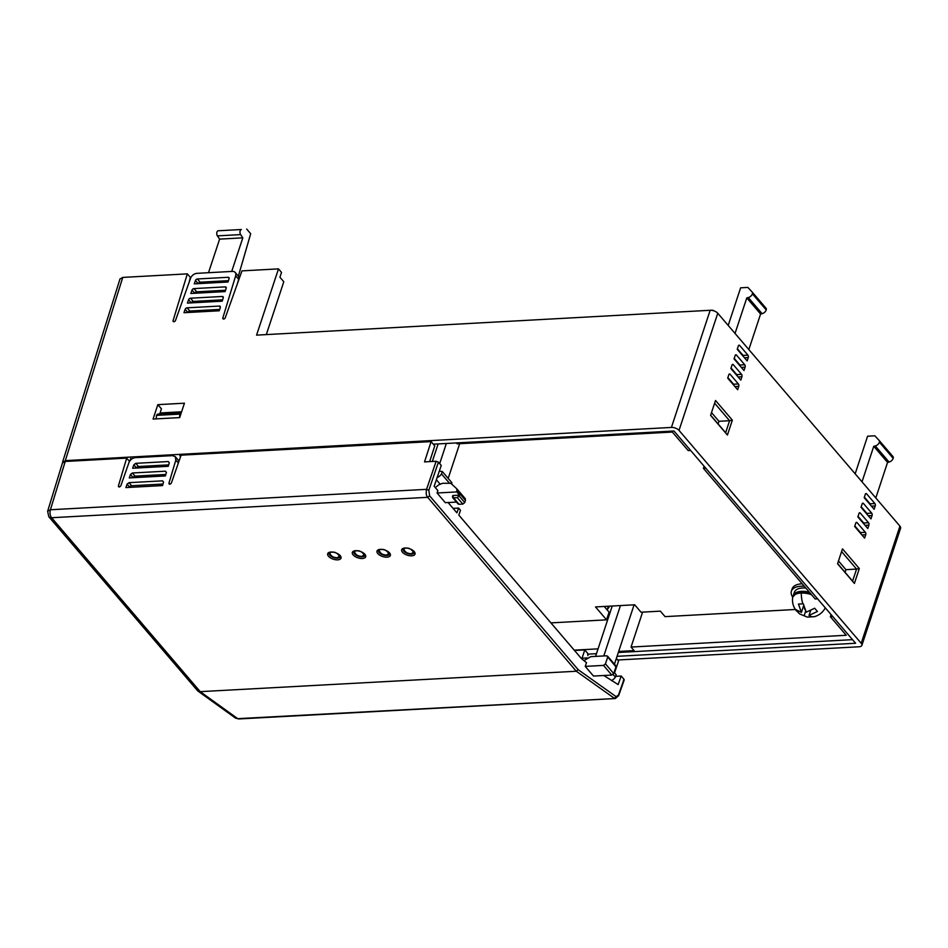 <?xml version="1.0" encoding="UTF-8"?>
<svg xmlns="http://www.w3.org/2000/svg" width="948" height="948" viewBox="0 0 948 948"><rect width="100%" height="100%" fill="white"/><g stroke="black" fill="none" stroke-linecap="round" stroke-linejoin="round"><path stroke-width="1.42" d="M119.958 279.056L122.766 277.409L65.341 460.621L62.544 462.695M218.159 230.779A2.891 1.588 86.9 0 0 216.974 232.059A2.891 1.588 86.9 0 0 217.4 235.874L240.614 234.594A2.891 1.588 -93.1 0 1 240.176 230.791A2.891 1.588 -93.1 0 1 241.373 229.511L218.159 230.779L241.373 229.511M832.782 616.591L830.365 616.721L846.232 635.267L631.048 647.057L642.602 612.124M618.677 651.454L634.082 650.601L631.048 647.057M598.058 648.859L574.251 650.162M181.601 411.788L160.07 412.973M456.367 442.929L457.149 443.842L672.345 432.051L688.212 450.596L690.63 450.466M718.086 423.91L718.951 421.291L711.51 412.581M830.365 616.721L831.076 614.588M845.059 572.284L845.924 569.677L838.482 560.967M817.603 598.852L815.185 598.982L703.392 468.336L704.103 466.203M587.724 654.156L596.47 653.682M618.333 652.485L852.525 639.651M608 606.258A28.95 14.102 18.3 0 1 607.123 609.848L609.694 606.163M157.842 404.654L153.078 419.052L179.682 417.594L184.445 403.196L157.842 404.654L161.433 408.837L159.809 413.766M714.425 311.051A2.311 1.126 -161.7 0 0 711.747 310.209L710.609 310.28M714.614 403.196L729.593 420.711L718.951 421.291M705.81 468.205L703.392 468.336M725.623 432.715L727.424 435.037L732.354 420.154L729.593 420.711L725.623 432.715L710.645 415.2M841.587 551.582L856.565 569.084L845.924 569.677M852.596 581.088L854.397 583.423L859.315 568.539L856.565 569.084L852.596 581.088L837.617 563.586M617.065 656.324L855.606 643.254L673.981 431.008L433.307 444.185M582.036 658.244L587.322 657.948M620.454 605.571L603.793 655.957M595.569 656.395L612.23 606.021M634.094 604.824L614.458 664.192M614.126 672.333L616.188 674.739L615.394 677.145L613.107 674.466M611.519 680.545A6.695 4.55 -40.6 0 0 615.394 677.145M65.341 460.621L671.421 427.43L710.17 310.28A5.795 2.82 18.3 0 1 717.766 313.243L899.936 526.14A5.795 2.82 18.3 0 1 900.6 528.226L861.862 645.375A5.795 2.82 -161.7 0 1 859.125 646.773L617.729 659.998M266.317 334.597L283.796 281.746L279.933 277.231L281.52 272.432L278.487 268.877L241.977 270.879L225.245 317.781A1.446 0.984 139.4 0 1 222.827 317.924L235.661 275.809A5.795 3.934 -40.6 0 0 235.187 272.443A5.795 3.934 -40.6 0 0 232.379 271.401L196.923 273.344A5.795 3.934 -40.6 0 0 190.548 278.285L175.487 320.507A1.446 0.984 139.4 0 1 173.069 320.649L187.325 273.865L122.766 277.409M219.284 310.778L183.971 312.71L185.168 309.309A1.742 1.185 139.4 0 1 187.088 307.827L219.344 306.062A1.742 1.185 139.4 0 1 220.327 307.377L219.284 310.778M188.605 299.687A1.742 1.185 139.4 0 1 190.524 298.205L222.27 296.475A1.742 1.185 139.4 0 1 223.254 297.791L222.211 301.191L187.408 303.087L188.605 299.687L191.366 302.922M192.029 290.076A1.742 1.185 139.4 0 1 193.949 288.595L225.186 286.877A1.742 1.185 139.4 0 1 226.181 288.204L225.126 291.593L190.832 293.477L192.029 290.076L194.79 293.299A1.742 1.185 -40.6 0 1 196.71 291.818L225.553 290.242M195.466 280.454A1.742 1.185 139.4 0 1 197.374 278.973L228.113 277.29A1.742 1.185 139.4 0 1 229.096 278.617L228.053 282.006L194.257 283.867L195.466 280.454L198.227 283.689M710.17 310.28L256.576 335.13L278.487 268.877M439.315 471.12L442.301 471.523L441.507 473.917A6.695 4.55 139.4 0 1 437.123 477.543M446.354 443.474L439.682 463.631M432.324 461.463L438.13 443.925M459.673 443.7L448.191 478.408M451.568 484.001L451.959 482.816L442.301 471.523M732.354 420.154L715.515 400.483L710.585 415.366L727.424 435.037M859.315 568.539L842.488 548.856L837.558 563.74L854.397 583.423M861.862 645.375A5.795 2.82 -161.7 0 0 861.199 643.289L679.017 430.392A5.795 2.82 -161.7 0 0 671.421 427.43M187.325 273.865L190.358 277.42L189.079 282.409M238.363 276.176L250.687 233.729L246.693 229.049M240.614 234.594L242.818 237.841L231.715 271.436M187.088 307.827L189.849 311.051L219.699 309.415M189.849 311.051A1.742 1.185 -40.6 0 0 187.953 312.496M190.524 298.205L193.274 301.428L222.626 299.829M193.274 301.428A1.742 1.185 -40.6 0 0 191.377 302.874M197.374 278.973L200.135 282.208L228.468 280.655M200.135 282.208A1.742 1.185 -40.6 0 0 198.239 283.642M237.237 284.151L238.695 279.364A5.795 3.934 -40.6 0 0 238.221 275.987L235.187 272.443M735.044 333.435L746.787 297.909L748.304 297.542A4.373 2.974 139.4 0 0 752.416 293.821A2.891 1.967 139.4 0 0 752.191 292.079A2.891 1.967 139.4 0 0 752.155 292.031L747.877 287.422L740.625 287.825L728.194 325.437M747.913 355.144A1.742 0.948 -93.1 0 1 748.268 357.55L747.154 360.915L737.224 349.302L738.338 345.937A1.742 0.948 -93.1 0 1 739.061 345.167A1.742 0.948 -93.1 0 1 739.641 345.463L747.913 355.144L743.078 355.405L737.402 348.769M864.6 538.097L854.669 526.484L855.771 523.13A1.742 0.948 -93.1 0 1 856.506 522.36A1.742 0.948 -93.1 0 1 857.087 522.656L865.358 532.326A1.742 0.948 -93.1 0 1 865.714 534.743L864.6 538.097M867.775 528.498L857.845 516.885L858.947 513.52A1.742 0.948 -93.1 0 1 859.682 512.761A1.742 0.948 -93.1 0 1 860.263 513.058L868.534 522.727A1.742 0.948 -93.1 0 1 868.889 525.133L867.775 528.498M870.951 518.9L861.021 507.287L862.123 503.921A1.742 0.948 -93.1 0 1 862.858 503.151A1.742 0.948 -93.1 0 1 863.427 503.447L871.71 513.129A1.742 0.948 -93.1 0 1 872.065 515.534L870.951 518.9M874.127 509.289L864.197 497.676L865.299 494.323A1.742 0.948 -93.1 0 1 866.034 493.553A1.742 0.948 -93.1 0 1 866.602 493.849L874.885 503.53A1.742 0.948 -93.1 0 1 875.241 505.936L874.127 509.289M738.385 383.952A1.742 0.948 -93.1 0 1 738.741 386.357L737.627 389.723L727.697 378.11L728.811 374.744A1.742 0.948 -93.1 0 1 729.533 373.974A1.742 0.948 -93.1 0 1 730.114 374.27L738.385 383.952L733.551 384.213L727.874 377.577M741.561 374.341A1.742 0.948 -93.1 0 1 741.917 376.759L740.803 380.112L730.872 368.499L731.986 365.146A1.742 0.948 -93.1 0 1 732.709 364.376A1.742 0.948 -93.1 0 1 733.29 364.672L741.561 374.341L736.726 374.614L731.05 367.966M744.737 364.743A1.742 0.948 -93.1 0 1 745.092 367.149L743.979 370.514L734.048 358.901L735.162 355.536A1.742 0.948 -93.1 0 1 735.885 354.777A1.742 0.948 -93.1 0 1 736.466 355.073L744.737 364.743L739.902 365.016L734.226 358.368M862.016 481.821L873.76 446.283L875.277 445.927L889.07 462.055A4.373 2.974 -40.6 0 0 893.182 458.334A2.891 1.967 -40.6 0 0 892.969 456.581A2.891 1.967 -40.6 0 0 892.933 456.545L879.199 440.5M889.07 462.055L887.565 462.411L875.81 497.949M748.837 349.563L760.592 314.037L746.787 297.909M873.76 446.283L887.565 462.411M217.4 235.874L219.616 239.121L208.501 272.716M219.616 239.121L242.818 237.841M760.592 314.037L762.097 313.67A4.373 2.974 -40.6 0 0 766.221 309.949A2.891 1.967 -40.6 0 0 765.996 308.207A2.891 1.967 -40.6 0 0 765.96 308.159L752.226 292.114M855.167 473.81L867.598 436.21L874.85 435.807L879.128 440.417A2.891 1.967 139.4 0 1 879.163 440.453A2.891 1.967 139.4 0 1 879.389 442.206A4.373 2.974 139.4 0 1 875.277 445.927M743.552 356.697A1.742 0.948 86.9 0 0 743.078 355.405M860.997 533.878A1.742 0.948 86.9 0 0 860.523 532.598L865.358 532.326M854.847 525.95L860.523 532.598M864.173 524.28A1.742 0.948 86.9 0 0 863.699 523L868.534 522.727M858.023 516.352L863.699 523M867.349 514.681A1.742 0.948 86.9 0 0 866.875 513.389L871.71 513.129M861.199 506.753L866.875 513.389M870.525 505.083A1.742 0.948 86.9 0 0 870.051 503.791L874.885 503.53M864.375 497.143L870.051 503.791M734.025 385.504A1.742 0.948 86.9 0 0 733.551 384.213M737.2 375.894A1.742 0.948 86.9 0 0 736.726 374.614M740.376 366.295A1.742 0.948 86.9 0 0 739.902 365.016M449.198 482.911L441.507 473.917M795.36 609.493L665.069 616.638L660.377 611.152L641.038 612.207L634.686 604.788L595.51 606.933L606.554 619.838L609.09 612.159L604.22 606.459M606.554 619.838L550.93 622.883M825.068 608.213A17.1 8.331 18.3 0 0 825.246 607.787A17.076 8.319 18.3 0 1 824.807 608.735L825.293 607.68M817.437 611.46L809.011 615.394L811.642 616.733L814.32 616.698L807.317 617.101L799.555 613.913L795.336 609.291L801.415 612.432L798.453 604.054L803.288 603.793L806.25 612.159L814.676 608.237L817.437 611.46M824.807 608.735C822.331 612.787 818.811 615.453 814.237 616.721L814.32 616.698M792.67 597.501A17.1 8.331 18.3 0 1 792.812 596.944L792.575 598.07A17.076 8.319 18.3 0 1 801.333 593.045A17.076 8.319 18.3 0 1 811.476 594.645M792.741 597.181A20.264 9.871 18.3 0 1 791.402 591.149A20.264 9.871 18.3 0 1 800.977 586.22A20.264 9.871 18.3 0 1 804.283 586.243M791.402 591.149L792.196 588.744A20.264 9.871 18.3 0 1 801.771 583.826A20.264 9.871 18.3 0 1 802.198 583.802M793.156 596.138A17.076 8.319 18.3 0 1 793.31 595.51A17.076 8.319 18.3 0 1 801.392 591.351A17.076 8.319 18.3 0 1 809.367 592.18M805.836 588.056A17.076 8.319 -161.7 0 0 802.494 587.997A17.076 8.319 -161.7 0 0 794.424 592.144L793.31 595.51M798.098 612.515L798.394 611.602M805.67 611.14L804.177 615.655M809.817 615.951L809.485 616.958M810.564 610.69L809.011 615.394M803.667 605.642L801.415 612.432M402.485 552.234A7.015 3.413 18.3 0 1 403.338 548.311A7.015 3.413 18.3 0 1 414.217 551.594A7.015 3.413 18.3 0 1 414.537 552.009A7.015 3.413 18.3 0 1 411.385 555.836A7.015 3.413 18.3 0 1 402.485 552.234M404.215 550.741A5.522 2.69 18.3 0 1 403.575 548.797A5.522 2.69 18.3 0 1 404.014 548.122A5.83 2.832 -161.7 0 0 403.149 549.117A5.83 2.832 -161.7 0 0 403.824 551.167A5.83 2.832 -161.7 0 0 409.643 554.047A5.83 2.832 -161.7 0 0 414.205 552.767A5.83 2.832 -161.7 0 0 414.098 551.463A5.522 2.69 18.3 0 1 414.051 552.257A5.522 2.69 18.3 0 1 412.333 553.442M328.47 556.251A7.015 3.413 18.3 0 1 329.311 552.329A7.015 3.413 18.3 0 1 340.202 555.611A7.015 3.413 18.3 0 1 340.522 556.026A7.015 3.413 18.3 0 1 337.358 559.853A7.015 3.413 18.3 0 1 328.47 556.251M329.987 552.151A5.83 2.832 -161.7 0 0 329.122 553.134A5.83 2.832 -161.7 0 0 329.809 555.184A5.83 2.832 -161.7 0 0 335.628 558.052A5.83 2.832 -161.7 0 0 340.19 556.784A5.83 2.832 -161.7 0 0 340.083 555.481A5.522 2.69 18.3 0 1 340.036 556.275A5.522 2.69 18.3 0 1 338.317 557.46M353.142 554.912A7.015 3.413 18.3 0 1 353.995 550.989A7.015 3.413 18.3 0 1 364.873 554.272A7.015 3.413 18.3 0 1 365.193 554.687A7.015 3.413 18.3 0 1 362.041 558.514A7.015 3.413 18.3 0 1 353.142 554.912M354.872 553.419A5.522 2.69 18.3 0 1 354.232 551.475A5.522 2.69 18.3 0 1 354.671 550.8A5.83 2.832 -161.7 0 0 353.805 551.795A5.83 2.832 -161.7 0 0 354.481 553.845A5.83 2.832 -161.7 0 0 360.299 556.713A5.83 2.832 -161.7 0 0 364.861 555.445A5.83 2.832 -161.7 0 0 364.755 554.142A5.522 2.69 18.3 0 1 364.707 554.936A5.522 2.69 18.3 0 1 362.989 556.12M377.814 553.573A7.015 3.413 18.3 0 1 378.667 549.65A7.015 3.413 18.3 0 1 389.545 552.933A7.015 3.413 18.3 0 1 389.865 553.348A7.015 3.413 18.3 0 1 386.713 557.175A7.015 3.413 18.3 0 1 377.814 553.573M379.544 552.08A5.522 2.69 18.3 0 1 378.904 550.136A5.522 2.69 18.3 0 1 379.342 549.461A5.83 2.832 -161.7 0 0 378.477 550.456A5.83 2.832 -161.7 0 0 379.153 552.506A5.83 2.832 -161.7 0 0 384.971 555.386A5.83 2.832 -161.7 0 0 389.533 554.106A5.83 2.832 -161.7 0 0 389.427 552.803A5.522 2.69 18.3 0 1 389.379 553.596A5.522 2.69 18.3 0 1 387.661 554.781M456.486 502.073L445.311 502.677L437.052 492.996L437.881 490.59L434.16 486.241L441.247 465.456L438.426 462.15L436.139 461.261L424.526 461.889L431.103 441.602L181.104 455.17L171.375 483.006C170.083 484.57 169.277 484.606 168.945 483.148L175.83 460.076L175.333 456.687L172.512 455.632L135.28 457.659C132.317 458.097 130.208 459.756 128.916 462.624L120.834 485.755C119.543 487.308 118.737 487.355 118.417 485.897L126.688 458.121L65.222 461.463L62.473 462.897L47.649 511.233L50.41 509.751A5.795 3.176 86.9 0 0 51.595 517.726L200.218 691.649L576.313 671.243L427.69 497.321C426.245 495.816 425.877 493.161 426.564 489.334L436.139 461.261M615.939 696.519L578.173 669.679L576.313 671.243L614.257 698.226L618.475 694.967L624.021 679.337L621.189 676.031L618.155 684.586L603.829 675.509M200.218 691.649L237.723 718.655L615.37 698.522L238.837 718.951L235.554 718.134L197.694 690.879L200.218 691.649M197.694 690.879L48.786 516.696A5.795 3.934 -40.5 0 0 51.595 517.726L427.69 497.321L429.61 495.828L428.84 490.235L426.564 489.334L50.41 509.751L65.222 461.463M614.968 665.472L615.951 666.835L613.723 673.554L611.792 675.071L593.495 676.066L585.224 666.385L586.504 662.711L581.408 658.552L458.832 515.108L460.479 510.285L458.595 508.069L456.9 512.856L448.084 502.523M615.465 698.51L618.665 695.607L624.211 679.965M133.846 464.816L135.754 463.323L168.282 461.558L169.277 462.897L168.258 466.309L132.649 468.241L133.846 464.816L136.571 467.992A1.742 1.185 -40.5 0 1 138.479 466.511L168.685 464.876M169.301 462.766L168.282 461.558L169.277 462.897M127.091 484.155L128.999 482.662L162.535 480.849L163.53 482.176L162.511 485.589L125.894 487.58L127.091 484.155L129.71 487.225A1.742 1.185 -40.5 0 1 131.63 485.743L162.973 484.049M163.554 482.046L162.535 480.849L163.53 482.176M130.469 474.486L132.376 472.993L165.402 471.203L166.398 472.531L165.379 475.943L129.272 477.911L130.469 474.486L133.135 477.614A1.742 1.185 -40.5 0 1 135.054 476.133L165.829 474.462M166.433 472.4L165.402 471.203L166.398 472.531M169.076 483.99L168.945 483.148L169.882 484.238M118.536 486.727L118.417 485.897L119.341 486.988M429.657 461.605L434.753 445.88L431.103 441.602M435.298 487.568L438.746 484.855L442.633 483.267L450.786 483.29L456.865 488.86L456.806 491.929L459.555 495.152L457.315 497.629L453.44 497.842L452.789 495.52L459.555 495.152M456.806 491.929L437.052 492.996M583.909 660.614L590.805 656.656L606.696 655.791L607.68 657.154L605.452 663.873L603.521 665.401L585.224 666.385M615.667 676.327L621.189 676.031M586.006 658.967L586.978 658.208M623.393 680.38L624.021 679.337M616.366 658.41L618.558 660.969L614.553 672.819M126.688 458.121L129.497 461.403M130.741 458.311L130.042 460.621M178.935 461.368L178.354 460.23M456.865 488.86L465.255 498.648L465.468 500.402L464.757 502.559L462.825 504.087L457.315 497.629M462.825 504.087L458.962 504.289L452.469 496.479M458.962 504.289L457.979 502.926M453.073 508.377L458.595 508.069M606.696 655.791L615.951 666.835M574.512 650.482L584.774 649.925L587.582 653.208L587.95 655.613M584.774 649.925L581.823 658.896M179.824 455.431L180.476 456.96M179.634 417.594L179.8 414.11L180.926 412.842L157.617 414.11L156.467 415.378L156.254 418.874M157.617 414.11L181.435 412.297M381.653 549.544L381.783 549.544C385.907 548.418 391.974 555.741 386.346 555.042L386.215 555.054C382.091 556.168 376.012 548.845 381.653 549.544M332.298 552.222L332.44 552.21C336.564 551.096 342.631 558.419 337.002 557.72L336.872 557.732C332.748 558.846 326.669 551.523 332.298 552.222M356.969 550.883L357.112 550.883C361.235 549.757 367.303 557.08 361.674 556.381L361.544 556.393C357.42 557.507 351.341 550.184 356.969 550.883M406.325 548.205L406.455 548.205C410.579 547.079 416.658 554.402 411.017 553.703L410.887 553.715C406.763 554.829 400.696 547.506 406.325 548.205M899.936 526.14L861.199 643.289M187.905 312.496L185.18 309.309M220.363 307.247L219.344 306.062M223.29 297.66L222.27 296.475M226.205 288.074L225.186 286.877M193.949 288.595L196.71 291.818M229.132 278.487L228.113 277.29M235.661 275.809L238.695 279.364M222.827 317.924L223.764 319.014M679.017 430.392L717.766 313.243M173.069 320.649L174.005 321.739M440.026 484.025L436.376 479.759M744.464 357.763L748.268 357.55M738.528 345.522L739.641 345.463M865.714 534.743L861.91 534.945M857.087 522.656L855.973 522.715M868.889 525.133L865.086 525.346M860.263 513.058L859.149 513.117M872.065 515.534L868.261 515.748M863.427 503.447L862.325 503.507M875.241 505.936L871.437 506.137M866.602 493.849L865.5 493.908M734.937 386.571L738.741 386.357M729 374.33L730.114 374.27M738.113 376.96L741.917 376.759M732.176 364.731L733.29 364.672M741.289 367.362L745.092 367.149M735.352 355.133L736.466 355.073M762.097 313.67L748.304 297.542M766.221 309.949L752.416 293.821M893.182 458.334L879.389 442.206M809.26 615.335A17.372 7.785 77.2 0 0 811.642 616.733M802.838 603.9A17.372 7.785 -102.8 0 1 801.333 593.045M806.499 612.112A17.372 7.785 -102.8 0 1 804.449 608.332M810.066 592.998L799.555 592.251L796.427 593.187L792.812 596.944A17.1 8.331 18.3 0 1 811.109 594.218M578.173 669.679L429.61 495.828M438.426 462.15L428.84 490.235M611.792 675.071L603.521 665.401M618.475 694.967L617.847 695.998M135.754 463.323L138.479 466.511M128.999 482.662L131.63 485.743M132.376 472.993L135.054 476.133M175.83 460.076L178.354 463.039M613.723 673.554L605.452 663.873M457.066 489.097L465.136 498.529M457.197 490.72L465.468 500.402M459.247 496.112L464.757 502.559M179.8 414.11L156.467 415.378M330.2 554.758A5.522 2.69 18.3 0 1 329.56 552.814A5.522 2.69 18.3 0 1 329.999 552.139M120.029 278.831L62.604 462.055M765.996 308.207L752.191 292.079M892.969 456.581L879.163 440.453M807.317 617.101L799.555 613.913M796.593 611.14C793.464 607.312 792.125 602.964 792.575 598.07M48.786 516.696L47.649 511.233M175.333 456.687L178.354 460.218M238.837 718.951L235.542 718.134M452.599 497.534L458.109 503.981M607.55 656.111L615.821 665.78M379.046 549.65L378.904 550.136C378.418 550.788 378.821 554.142 386.393 555.149L389.545 553.134M329.703 552.329L329.56 552.814C329.075 553.466 329.466 556.82 337.05 557.827L340.202 555.812M354.374 550.989L354.232 551.475C353.746 552.127 354.137 555.481 361.721 556.488L364.873 554.473M403.718 548.311L403.575 548.797C403.09 549.449 403.493 552.803 411.065 553.81L414.217 551.795"/></g></svg>
